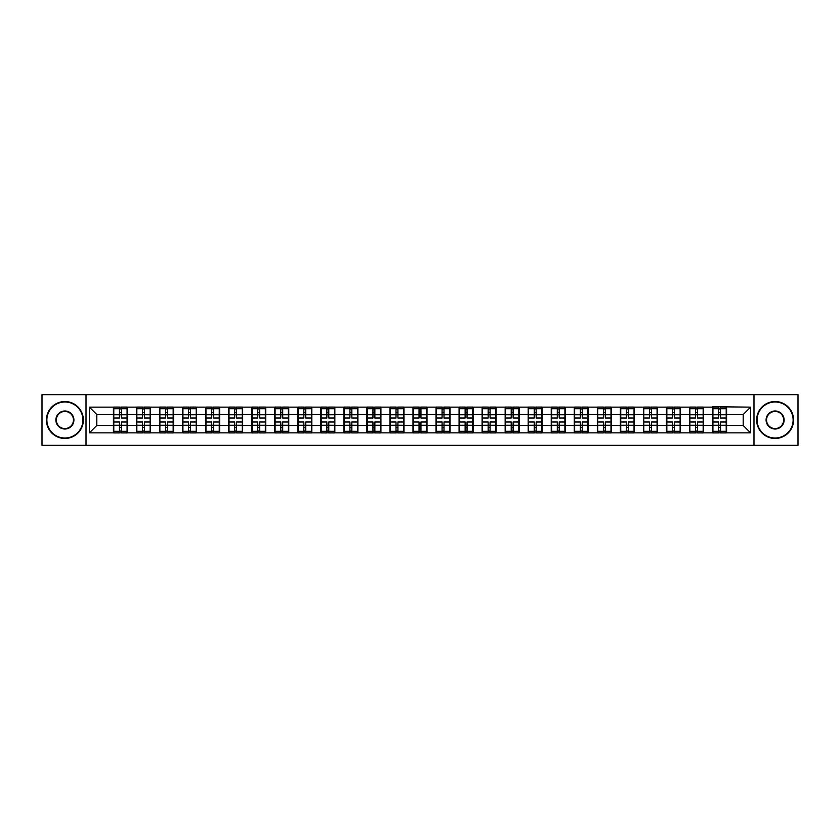 <?xml version="1.0" encoding="UTF-8"?>
<svg xmlns="http://www.w3.org/2000/svg" width="840" height="840" viewBox="0 0 840 840"><rect width="100%" height="100%" fill="white"/><g stroke="black" fill="none" stroke-linecap="round" stroke-linejoin="round"><path stroke-width="1.26" d="M753.984 445.337L798 445.337L798 394.663L753.984 394.663L753.984 445.337L86.016 445.337L86.016 394.663L42 394.663L42 445.337L86.016 445.337M753.984 394.663L86.016 394.663M743.2 425.471L743.2 414.53L726.579 414.53L726.579 425.471L743.2 425.471L750.582 432.852L750.582 407.148L712.551 406.707L712.551 414.53L703.542 414.53L703.542 425.471L712.551 425.471L712.551 414.53M750.582 432.852L89.418 432.852L89.418 407.148L113.421 407.148L113.421 414.53L96.799 414.53L96.799 425.471L113.421 425.471L113.421 414.53M712.551 407.148L113.421 407.148M712.551 425.471L712.551 432.852M703.542 425.471L703.542 432.852M703.542 407.148L703.542 414.53M680.495 425.471L689.504 425.471L689.504 414.53L680.495 414.53L680.495 432.852M689.504 425.471L689.504 432.852M689.504 407.148L689.504 414.53M680.495 407.148L680.495 414.53M657.447 425.471L666.456 425.471L666.456 414.53L657.447 414.53L657.447 432.852M666.456 425.471L666.456 432.852M666.456 407.148L666.456 414.53M657.447 407.148L657.447 414.53M634.41 425.471L643.419 425.471L643.419 414.53L634.41 414.53L634.41 432.852M643.419 425.471L643.419 432.852M643.419 407.148L643.419 414.53M634.41 407.148L634.41 414.53M611.363 425.471L620.372 425.471L620.372 414.53L611.363 414.53L611.363 432.852M620.372 425.471L620.372 432.852M620.372 407.148L620.372 414.53M611.363 407.148L611.363 414.53M588.315 425.471L597.335 425.471L597.335 414.53L588.315 414.53L588.315 432.852M597.335 425.471L597.335 432.852M597.335 407.148L597.335 414.53M588.315 407.148L588.315 414.53M565.278 425.471L574.287 425.471L574.287 414.53L565.278 414.53L565.278 432.852M574.287 425.471L574.287 432.852M574.287 407.148L574.287 414.53M565.278 407.148L565.278 414.53M542.231 425.471L551.24 425.471L551.24 414.53L542.231 414.53L542.231 432.852M551.24 425.471L551.24 432.852M551.24 407.148L551.24 414.53M542.231 407.148L542.231 414.53M519.194 425.471L528.202 425.471L528.202 414.53L519.194 414.53L519.194 432.852M528.202 425.471L528.202 432.852M528.202 407.148L528.202 414.53M519.194 407.148L519.194 414.53M496.146 425.471L505.155 425.471L505.155 414.53L496.146 414.53L496.146 432.852M505.155 425.471L505.155 432.852M505.155 407.148L505.155 414.53M496.146 407.148L496.146 414.53M473.099 425.471L482.118 425.471L482.118 414.53L473.099 414.53L473.099 432.852M482.118 425.471L482.118 432.852M482.118 407.148L482.118 414.53M473.099 407.148L473.099 414.53M450.062 425.471L459.07 425.471L459.07 414.53L450.062 414.53L450.062 432.852M459.07 425.471L459.07 432.852M459.07 407.148L459.07 414.53M450.062 407.148L450.062 414.53M427.014 425.471L436.023 425.471L436.023 414.53L427.014 414.53L427.014 432.852M436.023 425.471L436.023 432.852M436.023 407.148L436.023 414.53M427.014 407.148L427.014 414.53M403.977 425.471L412.986 425.471L412.986 414.53L403.977 414.53L403.977 432.852M412.986 425.471L412.986 432.852M412.986 407.148L412.986 414.53M403.977 407.148L403.977 414.53M380.93 425.471L389.939 425.471L389.939 414.53L380.93 414.53L380.93 432.852M389.939 425.471L389.939 432.852M389.939 407.148L389.939 414.53M380.93 407.148L380.93 414.53M357.882 425.471L366.901 425.471L366.901 414.53L357.882 414.53L357.882 432.852M366.901 425.471L366.901 432.852M366.901 407.148L366.901 414.53M357.882 407.148L357.882 414.53M334.845 425.471L343.854 425.471L343.854 414.53L334.845 414.53L334.845 432.852M343.854 425.471L343.854 432.852M343.854 407.148L343.854 414.53M334.845 407.148L334.845 414.53M311.798 425.471L320.806 425.471L320.806 414.53L311.798 414.53L311.798 432.852M320.806 425.471L320.806 432.852M320.806 407.148L320.806 414.53M311.798 407.148L311.798 414.53M288.76 425.471L297.769 425.471L297.769 414.53L288.76 414.53L288.76 432.852M297.769 425.471L297.769 432.852M297.769 407.148L297.769 414.53M288.76 407.148L288.76 414.53M265.713 425.471L274.722 425.471L274.722 414.53L265.713 414.53L265.713 432.852M274.722 425.471L274.722 432.852M274.722 407.148L274.722 414.53M265.713 407.148L265.713 414.53M242.666 425.471L251.685 425.471L251.685 414.53L242.666 414.53L242.666 432.852M251.685 425.471L251.685 432.852M251.685 407.148L251.685 414.53M242.666 407.148L242.666 414.53M219.629 425.471L228.638 425.471L228.638 414.53L219.629 414.53L219.629 432.852M228.638 425.471L228.638 432.852M228.638 407.148L228.638 414.53M219.629 407.148L219.629 414.53M196.581 425.471L205.59 425.471L205.59 414.53L196.581 414.53L196.581 432.852M205.59 425.471L205.59 432.852M205.59 407.148L205.59 414.53M196.581 407.148L196.581 414.53M173.544 425.471L182.553 425.471L182.553 414.53L173.544 414.53L173.544 432.852M182.553 425.471L182.553 432.852M182.553 407.148L182.553 414.53M173.544 407.148L173.544 414.53M150.497 425.471L159.506 425.471L159.506 414.53L150.497 414.53L150.497 432.852M159.506 425.471L159.506 432.852M159.506 407.148L159.506 414.53M150.497 407.148L150.497 414.53M127.449 425.471L136.458 425.471L136.458 414.53L127.449 414.53L127.449 432.852M136.458 425.471L136.458 432.852M136.458 407.148L136.458 414.53M127.449 407.148L127.449 414.53M113.421 425.471L113.421 432.852M96.799 425.471L89.418 432.852M89.418 407.148L96.799 414.53M726.579 425.471L726.579 432.852M726.579 407.148L726.579 414.53M750.582 407.148L743.2 414.53M127.082 421.995L127.082 432.925L121.401 432.925L121.401 421.995L127.082 421.995L127.082 407.075L121.401 407.075L121.401 408.702L127.082 408.702M113.789 414.761L119.48 414.761L119.48 407.075L113.789 407.075L113.789 421.995L119.48 421.995L119.48 432.925L113.789 432.925L113.789 431.298L119.48 431.298M119.48 412.629L121.401 412.629M121.401 408.923L119.48 408.923M119.48 414.781L121.401 414.781M119.48 414.761L119.48 418.005L113.789 418.005M113.789 408.702L119.48 408.702M119.48 425.219L121.401 425.219M119.48 431.078L121.401 431.078M119.48 427.371L121.401 427.371M113.789 421.995L113.789 431.298M121.401 431.298L127.082 431.298M121.401 408.702L121.401 418.005L127.082 418.005M150.129 421.995L150.129 432.925L144.438 432.925L144.438 421.995L150.129 421.995L150.129 407.075L144.438 407.075L144.438 408.702L150.129 408.702M136.836 414.761L142.517 414.761L142.517 407.075L136.836 407.075L136.836 421.995L142.517 421.995L142.517 432.925L136.836 432.925L136.836 431.298L142.517 431.298M142.517 412.629L144.438 412.629M144.438 408.923L142.517 408.923M142.517 414.781L144.438 414.781M142.517 414.761L142.517 418.005L136.836 418.005M136.836 408.702L142.517 408.702M142.517 425.219L144.438 425.219M142.517 431.078L144.438 431.078M142.517 427.371L144.438 427.371M136.836 421.995L136.836 431.298M144.438 431.298L150.129 431.298M144.438 408.702L144.438 418.005L150.129 418.005M173.166 421.995L173.166 432.925L167.486 432.925L167.486 421.995L173.166 421.995L173.166 407.075L167.486 407.075L167.486 408.702L173.166 408.702M159.873 414.761L165.564 414.761L165.564 407.075L159.873 407.075L159.873 421.995L165.564 421.995L165.564 432.925L159.873 432.925L159.873 431.298L165.564 431.298M165.564 412.629L167.486 412.629M167.486 408.923L165.564 408.923M165.564 414.781L167.486 414.781M165.564 414.761L165.564 418.005L159.873 418.005M159.873 408.702L165.564 408.702M165.564 425.219L167.486 425.219M165.564 431.078L167.486 431.078M165.564 427.371L167.486 427.371M159.873 421.995L159.873 431.298M167.486 431.298L173.166 431.298M167.486 408.702L167.486 418.005L173.166 418.005M196.214 421.995L196.214 432.925L190.523 432.925L190.523 421.995L196.214 421.995L196.214 407.075L190.523 407.075L190.523 408.702L196.214 408.702M182.921 414.761L188.601 414.761L188.601 407.075L182.921 407.075L182.921 421.995L188.601 421.995L188.601 432.925L182.921 432.925L182.921 431.298L188.601 431.298M188.601 412.629L190.523 412.629M190.523 408.923L188.601 408.923M188.601 414.781L190.523 414.781M188.601 414.761L188.601 418.005L182.921 418.005M182.921 408.702L188.601 408.702M188.601 425.219L190.523 425.219M188.601 431.078L190.523 431.078M188.601 427.371L190.523 427.371M182.921 421.995L182.921 431.298M190.523 431.298L196.214 431.298M190.523 408.702L190.523 418.005L196.214 418.005M219.261 421.995L219.261 432.925L213.57 432.925L213.57 421.995L219.261 421.995L219.261 407.075L213.57 407.075L213.57 408.702L219.261 408.702M205.958 414.761L211.649 414.761L211.649 407.075L205.958 407.075L205.958 421.995L211.649 421.995L211.649 432.925L205.958 432.925L205.958 431.298L211.649 431.298M211.649 412.629L213.57 412.629M213.57 408.923L211.649 408.923M211.649 414.781L213.57 414.781M211.649 414.761L211.649 418.005L205.958 418.005M205.958 408.702L211.649 408.702M211.649 425.219L213.57 425.219M211.649 431.078L213.57 431.078M211.649 427.371L213.57 427.371M205.958 421.995L205.958 431.298M213.57 431.298L219.261 431.298M213.57 408.702L213.57 418.005L219.261 418.005M242.298 421.995L242.298 432.925L236.618 432.925L236.618 421.995L242.298 421.995L242.298 407.075L236.618 407.075L236.618 408.702L242.298 408.702M229.005 414.761L234.696 414.761L234.696 407.075L229.005 407.075L229.005 421.995L234.696 421.995L234.696 432.925L229.005 432.925L229.005 431.298L234.696 431.298M234.696 412.629L236.618 412.629M236.618 408.923L234.696 408.923M234.696 414.781L236.618 414.781M234.696 414.761L234.696 418.005L229.005 418.005M229.005 408.702L234.696 408.702M234.696 425.219L236.618 425.219M234.696 431.078L236.618 431.078M234.696 427.371L236.618 427.371M229.005 421.995L229.005 431.298M236.618 431.298L242.298 431.298M236.618 408.702L236.618 418.005L242.298 418.005M64.901 438.018A18.018 18.018 0 0 0 82.919 420A18.018 18.018 0 0 0 64.901 401.982A18.018 18.018 0 0 0 46.872 420A18.018 18.018 0 0 0 64.901 438.018M64.901 401.541A18.459 18.459 0 0 1 83.359 420A18.459 18.459 0 0 1 64.901 438.459A18.459 18.459 0 0 1 46.431 420A18.459 18.459 0 0 1 64.901 401.541M64.901 429.009A9.009 9.009 0 0 1 55.881 420A9.009 9.009 0 0 1 64.901 410.991A9.009 9.009 0 0 1 73.91 420A9.009 9.009 0 0 1 64.901 429.009M64.901 411.432A8.568 8.568 0 0 0 56.333 420A8.568 8.568 0 0 0 64.901 428.568A8.568 8.568 0 0 0 73.458 420A8.568 8.568 0 0 0 64.901 411.432M775.1 438.018A18.018 18.018 0 0 0 793.128 420A18.018 18.018 0 0 0 775.1 401.982A18.018 18.018 0 0 0 757.082 420A18.018 18.018 0 0 0 775.1 438.018M775.1 401.541A18.459 18.459 0 0 1 793.569 420A18.459 18.459 0 0 1 775.1 438.459A18.459 18.459 0 0 1 756.641 420A18.459 18.459 0 0 1 775.1 401.541M775.1 429.009A9.009 9.009 0 0 1 766.091 420A9.009 9.009 0 0 1 775.1 410.991A9.009 9.009 0 0 1 784.119 420A9.009 9.009 0 0 1 775.1 429.009M775.1 411.432A8.568 8.568 0 0 0 766.542 420A8.568 8.568 0 0 0 775.1 428.568A8.568 8.568 0 0 0 783.668 420A8.568 8.568 0 0 0 775.1 411.432M265.346 421.995L265.346 432.925L259.654 432.925L259.654 421.995L265.346 421.995L265.346 407.075L259.654 407.075L259.654 408.702L265.346 408.702M252.053 414.761L257.733 414.761L257.733 407.075L252.053 407.075L252.053 421.995L257.733 421.995L257.733 432.925L252.053 432.925L252.053 431.298L257.733 431.298M257.733 412.629L259.654 412.629M259.654 408.923L257.733 408.923M257.733 414.781L259.654 414.781M257.733 414.761L257.733 418.005L252.053 418.005M252.053 408.702L257.733 408.702M257.733 425.219L259.654 425.219M257.733 431.078L259.654 431.078M257.733 427.371L259.654 427.371M252.053 421.995L252.053 431.298M259.654 431.298L265.346 431.298M259.654 408.702L259.654 418.005L265.346 418.005M288.382 421.995L288.382 432.925L282.702 432.925L282.702 421.995L288.382 421.995L288.382 407.075L282.702 407.075L282.702 408.702L288.382 408.702M275.09 414.761L280.781 414.761L280.781 407.075L275.09 407.075L275.09 421.995L280.781 421.995L280.781 432.925L275.09 432.925L275.09 431.298L280.781 431.298M280.781 412.629L282.702 412.629M282.702 408.923L280.781 408.923M280.781 414.781L282.702 414.781M280.781 414.761L280.781 418.005L275.09 418.005M275.09 408.702L280.781 408.702M280.781 425.219L282.702 425.219M280.781 431.078L282.702 431.078M280.781 427.371L282.702 427.371M275.09 421.995L275.09 431.298M282.702 431.298L288.382 431.298M282.702 408.702L282.702 418.005L288.382 418.005M311.43 421.995L311.43 432.925L305.739 432.925L305.739 421.995L311.43 421.995L311.43 407.075L305.739 407.075L305.739 408.702L311.43 408.702M298.137 414.761L303.828 414.761L303.828 407.075L298.137 407.075L298.137 421.995L303.828 421.995L303.828 432.925L298.137 432.925L298.137 431.298L303.828 431.298M303.828 412.629L305.739 412.629M305.739 408.923L303.828 408.923M303.828 414.781L305.739 414.781M303.828 414.761L303.828 418.005L298.137 418.005M298.137 408.702L303.828 408.702M303.828 425.219L305.739 425.219M303.828 431.078L305.739 431.078M303.828 427.371L305.739 427.371M298.137 421.995L298.137 431.298M305.739 431.298L311.43 431.298M305.739 408.702L305.739 418.005L311.43 418.005M334.478 421.995L334.478 432.925L328.786 432.925L328.786 421.995L334.478 421.995L334.478 407.075L328.786 407.075L328.786 408.702L334.478 408.702M321.185 414.761L326.865 414.761L326.865 407.075L321.185 407.075L321.185 421.995L326.865 421.995L326.865 432.925L321.185 432.925L321.185 431.298L326.865 431.298M326.865 412.629L328.786 412.629M328.786 408.923L326.865 408.923M326.865 414.781L328.786 414.781M326.865 414.761L326.865 418.005L321.185 418.005M321.185 408.702L326.865 408.702M326.865 425.219L328.786 425.219M326.865 431.078L328.786 431.078M326.865 427.371L328.786 427.371M321.185 421.995L321.185 431.298M328.786 431.298L334.478 431.298M328.786 408.702L328.786 418.005L334.478 418.005M357.514 421.995L357.514 432.925L351.834 432.925L351.834 421.995L357.514 421.995L357.514 407.075L351.834 407.075L351.834 408.702L357.514 408.702M344.221 414.761L349.913 414.761L349.913 407.075L344.221 407.075L344.221 421.995L349.913 421.995L349.913 432.925L344.221 432.925L344.221 431.298L349.913 431.298M349.913 412.629L351.834 412.629M351.834 408.923L349.913 408.923M349.913 414.781L351.834 414.781M349.913 414.761L349.913 418.005L344.221 418.005M344.221 408.702L349.913 408.702M349.913 425.219L351.834 425.219M349.913 431.078L351.834 431.078M349.913 427.371L351.834 427.371M344.221 421.995L344.221 431.298M351.834 431.298L357.514 431.298M351.834 408.702L351.834 418.005L357.514 418.005M380.562 421.995L380.562 432.925L374.871 432.925L374.871 421.995L380.562 421.995L380.562 407.075L374.871 407.075L374.871 408.702L380.562 408.702M367.269 414.761L372.95 414.761L372.95 407.075L367.269 407.075L367.269 421.995L372.95 421.995L372.95 432.925L367.269 432.925L367.269 431.298L372.95 431.298M372.95 412.629L374.871 412.629M374.871 408.923L372.95 408.923M372.95 414.781L374.871 414.781M372.95 414.761L372.95 418.005L367.269 418.005M367.269 408.702L372.95 408.702M372.95 425.219L374.871 425.219M372.95 431.078L374.871 431.078M372.95 427.371L374.871 427.371M367.269 421.995L367.269 431.298M374.871 431.298L380.562 431.298M374.871 408.702L374.871 418.005L380.562 418.005M403.599 421.995L403.599 432.925L397.919 432.925L397.919 421.995L403.599 421.995L403.599 407.075L397.919 407.075L397.919 408.702L403.599 408.702M390.306 414.761L395.997 414.761L395.997 407.075L390.306 407.075L390.306 421.995L395.997 421.995L395.997 432.925L390.306 432.925L390.306 431.298L395.997 431.298M395.997 412.629L397.919 412.629M397.919 408.923L395.997 408.923M395.997 414.781L397.919 414.781M395.997 414.761L395.997 418.005L390.306 418.005M390.306 408.702L395.997 408.702M395.997 425.219L397.919 425.219M395.997 431.078L397.919 431.078M395.997 427.371L397.919 427.371M390.306 421.995L390.306 431.298M397.919 431.298L403.599 431.298M397.919 408.702L397.919 418.005L403.599 418.005M426.647 421.995L426.647 432.925L420.956 432.925L420.956 421.995L426.647 421.995L426.647 407.075L420.956 407.075L420.956 408.702L426.647 408.702M413.354 414.761L419.044 414.761L419.044 407.075L413.354 407.075L413.354 421.995L419.044 421.995L419.044 432.925L413.354 432.925L413.354 431.298L419.044 431.298M419.044 412.629L420.956 412.629M420.956 408.923L419.044 408.923M419.044 414.781L420.956 414.781M419.044 414.761L419.044 418.005L413.354 418.005M413.354 408.702L419.044 408.702M419.044 425.219L420.956 425.219M419.044 431.078L420.956 431.078M419.044 427.371L420.956 427.371M413.354 421.995L413.354 431.298M420.956 431.298L426.647 431.298M420.956 408.702L420.956 418.005L426.647 418.005M449.694 421.995L449.694 432.925L444.003 432.925L444.003 421.995L449.694 421.995L449.694 407.075L444.003 407.075L444.003 408.702L449.694 408.702M436.401 414.761L442.082 414.761L442.082 407.075L436.401 407.075L436.401 421.995L442.082 421.995L442.082 432.925L436.401 432.925L436.401 431.298L442.082 431.298M442.082 412.629L444.003 412.629M444.003 408.923L442.082 408.923M442.082 414.781L444.003 414.781M442.082 414.761L442.082 418.005L436.401 418.005M436.401 408.702L442.082 408.702M442.082 425.219L444.003 425.219M442.082 431.078L444.003 431.078M442.082 427.371L444.003 427.371M436.401 421.995L436.401 431.298M444.003 431.298L449.694 431.298M444.003 408.702L444.003 418.005L449.694 418.005M472.731 421.995L472.731 432.925L467.05 432.925L467.05 421.995L472.731 421.995L472.731 407.075L467.05 407.075L467.05 408.702L472.731 408.702M459.438 414.761L465.129 414.761L465.129 407.075L459.438 407.075L459.438 421.995L465.129 421.995L465.129 432.925L459.438 432.925L459.438 431.298L465.129 431.298M465.129 412.629L467.05 412.629M467.05 408.923L465.129 408.923M465.129 414.781L467.05 414.781M465.129 414.761L465.129 418.005L459.438 418.005M459.438 408.702L465.129 408.702M465.129 425.219L467.05 425.219M465.129 431.078L467.05 431.078M465.129 427.371L467.05 427.371M459.438 421.995L459.438 431.298M467.05 431.298L472.731 431.298M467.05 408.702L467.05 418.005L472.731 418.005M495.779 421.995L495.779 432.925L490.088 432.925L490.088 421.995L495.779 421.995L495.779 407.075L490.088 407.075L490.088 408.702L495.779 408.702M482.486 414.761L488.166 414.761L488.166 407.075L482.486 407.075L482.486 421.995L488.166 421.995L488.166 432.925L482.486 432.925L482.486 431.298L488.166 431.298M488.166 412.629L490.088 412.629M490.088 408.923L488.166 408.923M488.166 414.781L490.088 414.781M488.166 414.761L488.166 418.005L482.486 418.005M482.486 408.702L488.166 408.702M488.166 425.219L490.088 425.219M488.166 431.078L490.088 431.078M488.166 427.371L490.088 427.371M482.486 421.995L482.486 431.298M490.088 431.298L495.779 431.298M490.088 408.702L490.088 418.005L495.779 418.005M518.816 421.995L518.816 432.925L513.135 432.925L513.135 421.995L518.816 421.995L518.816 407.075L513.135 407.075L513.135 408.702L518.816 408.702M505.523 414.761L511.214 414.761L511.214 407.075L505.523 407.075L505.523 421.995L511.214 421.995L511.214 432.925L505.523 432.925L505.523 431.298L511.214 431.298M511.214 412.629L513.135 412.629M513.135 408.923L511.214 408.923M511.214 414.781L513.135 414.781M511.214 414.761L511.214 418.005L505.523 418.005M505.523 408.702L511.214 408.702M511.214 425.219L513.135 425.219M511.214 431.078L513.135 431.078M511.214 427.371L513.135 427.371M505.523 421.995L505.523 431.298M513.135 431.298L518.816 431.298M513.135 408.702L513.135 418.005L518.816 418.005M541.863 421.995L541.863 432.925L536.172 432.925L536.172 421.995L541.863 421.995L541.863 407.075L536.172 407.075L536.172 408.702L541.863 408.702M528.57 414.761L534.261 414.761L534.261 407.075L528.57 407.075L528.57 421.995L534.261 421.995L534.261 432.925L528.57 432.925L528.57 431.298L534.261 431.298M534.261 412.629L536.172 412.629M536.172 408.923L534.261 408.923M534.261 414.781L536.172 414.781M534.261 414.761L534.261 418.005L528.57 418.005M528.57 408.702L534.261 408.702M534.261 425.219L536.172 425.219M534.261 431.078L536.172 431.078M534.261 427.371L536.172 427.371M528.57 421.995L528.57 431.298M536.172 431.298L541.863 431.298M536.172 408.702L536.172 418.005L541.863 418.005M564.911 421.995L564.911 432.925L559.22 432.925L559.22 421.995L564.911 421.995L564.911 407.075L559.22 407.075L559.22 408.702L564.911 408.702M551.618 414.761L557.298 414.761L557.298 407.075L551.618 407.075L551.618 421.995L557.298 421.995L557.298 432.925L551.618 432.925L551.618 431.298L557.298 431.298M557.298 412.629L559.22 412.629M559.22 408.923L557.298 408.923M557.298 414.781L559.22 414.781M557.298 414.761L557.298 418.005L551.618 418.005M551.618 408.702L557.298 408.702M557.298 425.219L559.22 425.219M557.298 431.078L559.22 431.078M557.298 427.371L559.22 427.371M551.618 421.995L551.618 431.298M559.22 431.298L564.911 431.298M559.22 408.702L559.22 418.005L564.911 418.005M587.948 421.995L587.948 432.925L582.267 432.925L582.267 421.995L587.948 421.995L587.948 407.075L582.267 407.075L582.267 408.702L587.948 408.702M574.654 414.761L580.346 414.761L580.346 407.075L574.654 407.075L574.654 421.995L580.346 421.995L580.346 432.925L574.654 432.925L574.654 431.298L580.346 431.298M580.346 412.629L582.267 412.629M582.267 408.923L580.346 408.923M580.346 414.781L582.267 414.781M580.346 414.761L580.346 418.005L574.654 418.005M574.654 408.702L580.346 408.702M580.346 425.219L582.267 425.219M580.346 431.078L582.267 431.078M580.346 427.371L582.267 427.371M574.654 421.995L574.654 431.298M582.267 431.298L587.948 431.298M582.267 408.702L582.267 418.005L587.948 418.005M610.995 421.995L610.995 432.925L605.304 432.925L605.304 421.995L610.995 421.995L610.995 407.075L605.304 407.075L605.304 408.702L610.995 408.702M597.702 414.761L603.383 414.761L603.383 407.075L597.702 407.075L597.702 421.995L603.383 421.995L603.383 432.925L597.702 432.925L597.702 431.298L603.383 431.298M603.383 412.629L605.304 412.629M605.304 408.923L603.383 408.923M603.383 414.781L605.304 414.781M603.383 414.761L603.383 418.005L597.702 418.005M597.702 408.702L603.383 408.702M603.383 425.219L605.304 425.219M603.383 431.078L605.304 431.078M603.383 427.371L605.304 427.371M597.702 421.995L597.702 431.298M605.304 431.298L610.995 431.298M605.304 408.702L605.304 418.005L610.995 418.005M634.043 421.995L634.043 432.925L628.351 432.925L628.351 421.995L634.043 421.995L634.043 407.075L628.351 407.075L628.351 408.702L634.043 408.702M620.739 414.761L626.43 414.761L626.43 407.075L620.739 407.075L620.739 421.995L626.43 421.995L626.43 432.925L620.739 432.925L620.739 431.298L626.43 431.298M626.43 412.629L628.351 412.629M628.351 408.923L626.43 408.923M626.43 414.781L628.351 414.781M626.43 414.761L626.43 418.005L620.739 418.005M620.739 408.702L626.43 408.702M626.43 425.219L628.351 425.219M626.43 431.078L628.351 431.078M626.43 427.371L628.351 427.371M620.739 421.995L620.739 431.298M628.351 431.298L634.043 431.298M628.351 408.702L628.351 418.005L634.043 418.005M657.079 421.995L657.079 432.925L651.399 432.925L651.399 421.995L657.079 421.995L657.079 407.075L651.399 407.075L651.399 408.702L657.079 408.702M643.787 414.761L649.477 414.761L649.477 407.075L643.787 407.075L643.787 421.995L649.477 421.995L649.477 432.925L643.787 432.925L643.787 431.298L649.477 431.298M649.477 412.629L651.399 412.629M651.399 408.923L649.477 408.923M649.477 414.781L651.399 414.781M649.477 414.761L649.477 418.005L643.787 418.005M643.787 408.702L649.477 408.702M649.477 425.219L651.399 425.219M649.477 431.078L651.399 431.078M649.477 427.371L651.399 427.371M643.787 421.995L643.787 431.298M651.399 431.298L657.079 431.298M651.399 408.702L651.399 418.005L657.079 418.005M680.127 421.995L680.127 432.925L674.436 432.925L674.436 421.995L680.127 421.995L680.127 407.075L674.436 407.075L674.436 408.702L680.127 408.702M666.834 414.761L672.514 414.761L672.514 407.075L666.834 407.075L666.834 421.995L672.514 421.995L672.514 432.925L666.834 432.925L666.834 431.298L672.514 431.298M672.514 412.629L674.436 412.629M674.436 408.923L672.514 408.923M672.514 414.781L674.436 414.781M672.514 414.761L672.514 418.005L666.834 418.005M666.834 408.702L672.514 408.702M672.514 425.219L674.436 425.219M672.514 431.078L674.436 431.078M672.514 427.371L674.436 427.371M666.834 421.995L666.834 431.298M674.436 431.298L680.127 431.298M674.436 408.702L674.436 418.005L680.127 418.005M703.164 421.995L703.164 432.925L697.484 432.925L697.484 421.995L703.164 421.995L703.164 407.075L697.484 407.075L697.484 408.702L703.164 408.702M689.871 414.761L695.562 414.761L695.562 407.075L689.871 407.075L689.871 421.995L695.562 421.995L695.562 432.925L689.871 432.925L689.871 431.298L695.562 431.298M695.562 412.629L697.484 412.629M697.484 408.923L695.562 408.923M695.562 414.781L697.484 414.781M695.562 414.761L695.562 418.005L689.871 418.005M689.871 408.702L695.562 408.702M695.562 425.219L697.484 425.219M695.562 431.078L697.484 431.078M695.562 427.371L697.484 427.371M689.871 421.995L689.871 431.298M697.484 431.298L703.164 431.298M697.484 408.702L697.484 418.005L703.164 418.005M726.212 421.995L726.212 432.925L720.521 432.925L720.521 421.995L726.212 421.995L726.212 407.075L720.521 407.075L720.521 408.702L726.212 408.702M712.919 414.761L718.599 414.761L718.599 407.075L712.919 407.075L712.919 421.995L718.599 421.995L718.599 432.925L712.919 432.925L712.919 431.298L718.599 431.298M718.599 412.629L720.521 412.629M720.521 408.923L718.599 408.923M718.599 414.781L720.521 414.781M718.599 414.761L718.599 418.005L712.919 418.005M712.919 408.702L718.599 408.702M718.599 425.219L720.521 425.219M718.599 431.078L720.521 431.078M718.599 427.371L720.521 427.371M712.919 421.995L712.919 431.298M720.521 431.298L726.212 431.298M720.521 408.702L720.521 418.005L726.212 418.005M113.789 425.24L119.48 425.24M121.401 425.24L127.082 425.24M121.401 414.761L127.082 414.761M136.836 425.24L142.517 425.24M144.438 425.24L150.129 425.24M144.438 414.761L150.129 414.761M159.873 425.24L165.564 425.24M167.486 425.24L173.166 425.24M167.486 414.761L173.166 414.761M182.921 425.24L188.601 425.24M190.523 425.24L196.214 425.24M190.523 414.761L196.214 414.761M205.958 425.24L211.649 425.24M213.57 425.24L219.261 425.24M213.57 414.761L219.261 414.761M229.005 425.24L234.696 425.24M236.618 425.24L242.298 425.24M236.618 414.761L242.298 414.761M252.053 425.24L257.733 425.24M259.654 425.24L265.346 425.24M259.654 414.761L265.346 414.761M275.09 425.24L280.781 425.24M282.702 425.24L288.382 425.24M282.702 414.761L288.382 414.761M298.137 425.24L303.828 425.24M305.739 425.24L311.43 425.24M305.739 414.761L311.43 414.761M321.185 425.24L326.865 425.24M328.786 425.24L334.478 425.24M328.786 414.761L334.478 414.761M344.221 425.24L349.913 425.24M351.834 425.24L357.514 425.24M351.834 414.761L357.514 414.761M367.269 425.24L372.95 425.24M374.871 425.24L380.562 425.24M374.871 414.761L380.562 414.761M390.306 425.24L395.997 425.24M397.919 425.24L403.599 425.24M397.919 414.761L403.599 414.761M413.354 425.24L419.044 425.24M420.956 425.24L426.647 425.24M420.956 414.761L426.647 414.761M436.401 425.24L442.082 425.24M444.003 425.24L449.694 425.24M444.003 414.761L449.694 414.761M459.438 425.24L465.129 425.24M467.05 425.24L472.731 425.24M467.05 414.761L472.731 414.761M482.486 425.24L488.166 425.24M490.088 425.24L495.779 425.24M490.088 414.761L495.779 414.761M505.523 425.24L511.214 425.24M513.135 425.24L518.816 425.24M513.135 414.761L518.816 414.761M528.57 425.24L534.261 425.24M536.172 425.24L541.863 425.24M536.172 414.761L541.863 414.761M551.618 425.24L557.298 425.24M559.22 425.24L564.911 425.24M559.22 414.761L564.911 414.761M574.654 425.24L580.346 425.24M582.267 425.24L587.948 425.24M582.267 414.761L587.948 414.761M597.702 425.24L603.383 425.24M605.304 425.24L610.995 425.24M605.304 414.761L610.995 414.761M620.739 425.24L626.43 425.24M628.351 425.24L634.043 425.24M628.351 414.761L634.043 414.761M643.787 425.24L649.477 425.24M651.399 425.24L657.079 425.24M651.399 414.761L657.079 414.761M666.834 425.24L672.514 425.24M674.436 425.24L680.127 425.24M674.436 414.761L680.127 414.761M689.871 425.24L695.562 425.24M697.484 425.24L703.164 425.24M697.484 414.761L703.164 414.761M712.919 425.24L718.599 425.24M720.521 425.24L726.212 425.24M720.521 414.761L726.212 414.761"/></g></svg>

